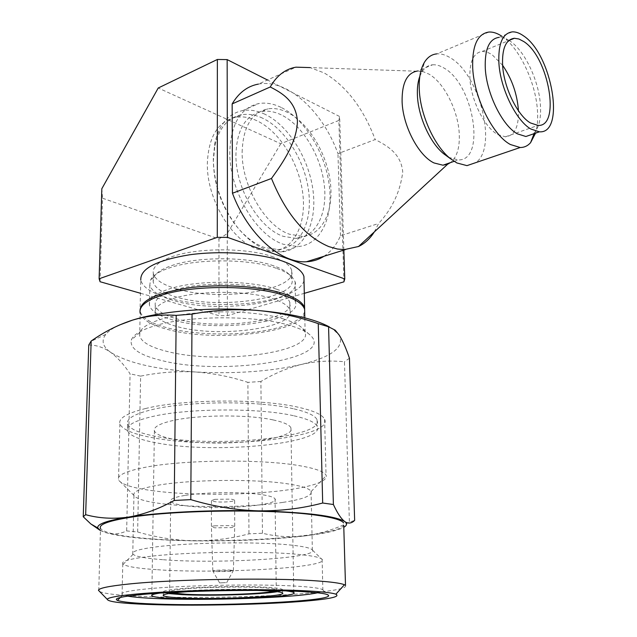 <?xml version="1.0" encoding="UTF-8"?>
<svg xmlns="http://www.w3.org/2000/svg" width="637" height="637" viewBox="0 0 637 637"><rect width="100%" height="100%" fill="white"/><g stroke="black" fill="none" stroke-linecap="round" stroke-linejoin="round"><path stroke-width="0.48" stroke-dasharray="3.19 2.39" d="M304.016 280.702C301.938 287.566 293.275 293.267 278.027 297.79C248.096 306.763 198.211 306.843 167.642 297.845C151.717 293.187 142.768 287.303 140.793 280.184L140.029 310.561M304.677 311.668C302.575 318.054 293.832 323.357 278.465 327.585C248.303 335.97 198.067 336.137 167.252 327.832C151.208 323.54 142.186 318.094 140.18 311.485M343.861 250.078L339.648 116.523L267.468 79.999M343.916 281.841L338.86 120.449L339.648 116.523M140.538 293.283L218.969 315.673L227.409 315.657L304.287 293.339M338.86 120.449L280.766 143.747L158.231 88.002M280.766 143.747L227.234 233.564L227.409 315.657M100.065 281.729L102.549 198.218L218.969 239.01L218.969 315.673M218.969 239.01L227.234 233.564M101.824 188.727L102.549 198.218M419.839 76.265L421.821 72.124C424.561 67.673 428.128 65.237 432.515 64.815L417.474 71.026L422.53 71.408L429.067 74.155C444.14 82.802 458.043 110.472 459.221 133.34C459.93 147.458 457.008 157.212 450.455 162.618M374.277 231.964L378.601 223.491C392.265 208.729 400.307 191.562 402.735 171.998C401.071 153.366 386.842 145.57 375.193 139.551L337.96 153.652C322.999 111.547 287.327 78.407 258.351 84.108L295.942 67.172M422.53 71.408L310.084 67.594L324.122 72.905C346.337 86.059 363.361 108.274 375.193 139.551M432.515 64.815C436.154 64.52 439.984 65.603 444.021 68.055C473.864 84.387 486.182 161.01 458.266 159.911L449.364 157.57L447.102 156.256M488.921 32.041L436.719 53.89C441.035 53.524 445.589 54.846 450.391 57.84C480.051 74.728 497.871 148.246 475.64 162.682M281.188 114.827C274.523 111.642 268.097 110.52 261.918 111.467C245.476 115.13 236.813 129.582 235.921 154.831C235.451 188.464 259.068 228.301 283.162 236.303L296.285 238.445C316.326 237.171 327.936 212.846 324.161 183.926C320.522 155.014 302.193 124.971 281.188 114.827M242.132 152.307C242.984 126.962 251.607 112.478 268.01 108.847C274.189 107.916 280.599 109.054 287.255 112.271C308.236 122.503 326.574 152.697 330.253 181.72C334.075 210.759 322.529 235.149 302.535 236.383L289.429 234.201C265.366 226.119 241.718 186.068 242.132 152.307M501.757 36.182L502.195 36.476C519.219 47.807 535.335 81.711 537.365 109.357C538.122 118.609 537.509 126.54 535.542 133.157M264.976 114.262C257.3 110.639 249.887 109.405 242.737 110.575C228.611 113.402 219.311 124.231 214.852 143.062L213.284 158.979C213.905 184.396 222.066 207.312 237.768 227.72C246.79 238.708 256.4 246.049 266.6 249.752L281.013 251.973C303.833 250.548 317.138 223.348 313.101 191.188C309.208 159.027 288.744 125.593 264.976 114.262M281.06 107.39C273.408 103.68 266.027 102.39 258.909 103.52C240.555 107.677 230.849 123.912 229.79 152.211C229.185 190.304 256.09 235.459 283.29 244.25L297.638 246.583C320.347 245.261 333.446 217.87 329.281 185.375C325.26 152.888 304.765 119.008 281.06 107.39M509.082 40.442L510.118 41.118C524.641 50.769 538.552 80.087 540.327 103.935C541.331 117.065 539.404 126.588 534.547 132.496L532.882 134.081M512.355 31.866L499.042 37.36L503.859 37.989L508.971 40.37M262.651 118.203C255.381 114.803 248.35 113.649 241.574 114.748C228.006 117.439 219.096 127.798 214.828 145.833L213.339 160.986C213.928 185.168 221.692 206.977 236.638 226.398C245.221 236.86 254.386 243.86 264.132 247.403L278.066 249.545C299.828 248.127 312.552 222.178 308.682 191.474C304.948 160.771 285.352 128.921 262.651 118.203M256.799 120.688C249.521 117.312 242.482 116.181 235.69 117.296C217.958 121.38 208.506 136.764 207.343 163.43C206.563 199.166 231.995 241.264 258.073 249.417L272.031 251.519C293.832 250.062 306.628 224.184 302.79 193.592C299.103 163.008 279.524 131.31 256.799 120.688M502.593 65.269L491.891 54.479L486.939 52.027L482.265 51.39C473.442 52.712 469.326 61.821 469.915 78.717C471.054 100.519 484.709 127.591 497.696 134.495L505.388 136.812C514.465 135.792 518.813 127.121 518.454 110.79M323.954 256.289C331.017 251.679 336.527 244.839 340.492 235.77L378.601 223.491M340.492 235.77L337.96 153.652M272.954 419.887C247.904 414.368 197.661 414.719 172.42 420.651C159.29 423.709 153.286 427.132 154.401 430.923C156.065 434.545 163.414 437.515 176.449 439.825C218.141 447.747 297.503 439.976 290.918 427.825C289.548 424.791 283.561 422.148 272.954 419.887M159.863 593.103L170.485 591.9C196.737 589.4 249.163 588.492 275.176 590.061L285.933 590.905M293.211 408.707C258.741 400.538 186.689 400.968 151.725 409.695C134.16 414.026 126.134 418.812 127.647 424.067C130.052 429.41 140.618 433.725 159.346 437.03C217.336 447.994 325.73 437.245 317.067 419.767C315.219 415.595 307.265 411.908 293.211 408.707M293.339 415.674C258.821 407.72 186.625 408.174 151.614 416.717C134.017 420.953 125.983 425.627 127.496 430.747C129.908 435.963 140.49 440.175 159.25 443.376C217.336 454.038 325.889 443.487 317.226 426.448C315.379 422.379 307.416 418.788 293.339 415.674M277.286 591.677C281.49 590.953 283.218 590.236 282.462 589.52C281.275 588.588 275.98 587.84 266.553 587.274C244.656 585.913 201.292 586.653 179.252 588.795C167.635 589.91 162.331 591.056 163.343 592.227L168.638 593.58M153.668 490.848C133.674 488.221 122.033 484.701 118.761 480.266L118.546 479.836C116.866 475.377 125.545 471.245 144.575 467.439C182.835 459.667 262.675 458.919 300.314 465.83C315.49 468.498 324.066 471.603 326.048 475.13L326.248 475.56C327.092 480.959 315.761 485.513 292.248 489.224C254.306 495.22 192.549 495.992 153.668 490.848M145.626 408.508C126.843 413.182 118.259 418.326 119.883 423.955C122.511 429.792 134.049 434.49 154.488 438.057C217.209 449.802 333.836 438.256 324.615 419.313C322.64 414.854 314.16 410.897 299.175 407.449C262.022 398.523 183.384 398.977 145.626 408.508M172.476 593.039L169.641 592.123C168.733 591.072 173.519 590.045 183.997 589.042C203.729 587.139 242.243 586.478 261.879 587.68C270.399 588.19 275.192 588.859 276.259 589.703C276.824 590.22 275.901 590.746 273.496 591.271M184.762 495.451C174.506 497.202 169.816 499.137 170.684 501.247C171.926 503.19 177.42 504.759 187.167 505.961C218.953 510.189 280.2 505.483 275.049 498.882C273.99 497.186 269.292 495.737 260.947 494.543C241.718 491.7 204.071 492.138 184.762 495.451M282.693 502.418C250.222 507.283 196.522 507.984 163.335 503.899C146.279 501.821 136.509 499.034 134.033 495.538L133.953 495.379C132.496 491.812 140.068 488.507 156.662 485.466C189.372 479.406 256.233 478.698 288.529 483.969C301.842 486.063 309.359 488.523 311.071 491.366L311.159 491.517C312.273 495.769 302.782 499.4 282.693 502.418M162.602 559.684C145.945 558.418 136.103 556.634 133.077 554.333L132.767 553.983C131.262 551.515 138.922 549.166 155.746 546.936C188.91 542.485 256.815 541.506 289.54 544.938C303.037 546.291 310.641 547.955 312.361 549.914L312.584 550.264C317.409 558.235 216.532 564.127 162.602 559.684M214.749 499.336L231.303 499.129L234.639 500.125C235.881 501.574 221.915 502.657 214.9 501.669L211.444 500.65L214.749 499.336M214.717 525.828L231.374 525.597L234.735 526.441C234.934 526.871 233.795 527.253 231.319 527.603L214.876 527.826L211.396 526.966C211.205 526.544 212.312 526.17 214.717 525.828M156.32 569.653C137.831 568.411 126.795 566.611 123.212 564.271L122.774 563.833C121.11 561.332 129.494 558.928 147.927 556.611C184.698 551.929 261.003 550.79 297.216 554.301C311.939 555.663 320.244 557.335 322.123 559.31L322.41 559.748C326.781 567.917 216.015 574.025 156.32 569.653M230.411 570.131L233.373 570.633L230.371 571.381L215.903 571.62L212.838 571.071C211.994 570.314 224.343 569.645 230.411 570.131M127.639 596.128L122.089 594.385C120.393 592.529 128.825 590.682 147.386 588.851C184.419 585.14 261.345 583.826 297.798 586.239C312.632 587.171 320.984 588.365 322.855 589.83L323.206 590.332C323.27 591.152 321.39 591.972 317.56 592.792M225.609 582.608L219.622 582.911L225.609 582.608M99.722 591.622C104.946 593.788 118.888 595.372 141.549 596.391C187.748 598.493 259.466 597.188 304.43 593.493C333.692 591.088 347.38 588.381 345.501 585.379M283.871 319.089C253.645 309.423 191.657 309.463 161.097 319.304C148.787 323.134 141.725 327.498 139.909 332.395L139.694 336.081C141.725 342.284 150.81 347.388 166.95 351.393C217.591 364.842 313.006 352.81 305.115 332.323L302.862 328.7C299.486 325.109 293.155 321.908 283.871 319.089M154.417 325.921C188.098 315.188 257.181 315.124 290.416 325.634C300.64 328.7 307.56 332.164 311.175 336.041C334.059 359.555 221.342 376.021 161.503 360.494C139.734 355.223 129.661 348.431 131.286 340.126C133.157 334.831 140.865 330.101 154.417 325.921M272.071 290.48C247.379 282.048 197.932 282 173.057 290.488C160.142 294.859 154.218 299.852 155.277 305.465C156.885 310.856 164.123 315.339 176.99 318.914C218.101 331.129 296.428 320.483 289.795 302.416C288.418 297.917 282.51 293.944 272.071 290.48M172.961 298.634C197.892 290.289 247.443 290.313 272.174 298.578C282.637 301.962 288.561 305.864 289.939 310.275C296.571 327.991 218.101 338.47 176.911 326.51C164.02 323.015 156.766 318.619 155.157 313.332C154.09 307.822 160.022 302.917 172.961 298.634M276.139 268.233C249.505 258.526 195.734 258.399 168.877 268.097C158.82 271.601 152.673 275.622 150.451 280.169L149.814 285.058C151.558 291.244 159.433 296.388 173.439 300.473C217.886 314.36 302.233 302.384 295.114 281.761L292.112 276.952C288.887 273.711 283.569 270.805 276.139 268.233M276.434 289.174C249.68 279.954 195.607 279.89 168.614 289.174C154.695 293.912 148.317 299.31 149.464 305.37C151.224 311.27 159.139 316.159 173.216 320.045C217.886 333.223 302.623 321.709 295.496 302.057C294.015 297.216 287.661 292.924 276.434 289.174M273.607 265.812C248.175 256.52 197.08 256.392 171.449 265.677C161.846 269.029 155.969 272.883 153.812 277.246L153.175 282.016C154.831 287.94 162.308 292.869 175.613 296.802C218.005 310.211 298.649 298.673 291.818 278.871L288.895 274.181C285.798 271.067 280.702 268.281 273.607 265.812M273.488 257.045C248.104 247.562 197.136 247.403 171.552 256.854C158.31 261.696 152.235 267.245 153.318 273.496C154.966 279.539 162.427 284.564 175.701 288.585C218.005 302.272 298.49 290.552 291.658 270.359C290.241 265.358 284.182 260.923 273.488 257.045M188.138 591.646C211.516 590.236 234.806 589.83 257.993 590.435M98.759 590.634L100.495 528.431C103.799 532.604 117.837 535.828 142.6 538.098C211.85 544.866 336.527 537.692 343.733 525.374M100.439 530.533L105.766 532.667C123.474 537.445 152.912 540.168 194.094 540.845C235.204 541.331 272.095 539.698 304.773 535.94C324.512 533.543 337.522 530.661 343.789 527.301M99.722 530.095L105.766 532.667C113.131 534.658 120.09 534.077 126.659 530.924L137.64 531.975C156.344 537.437 175.159 540.391 194.094 540.845C213.013 540.909 231.303 538.576 248.971 533.846L262.452 533.241C275.909 536.593 290.01 537.501 304.773 535.94C319.551 533.989 334.425 529.411 349.402 522.213L354.65 520.357M262.452 533.241L260.899 381.483C273.735 373.752 287.207 368.075 301.309 364.468C315.426 361.203 329.815 360.303 344.45 361.76L349.402 522.213M137.64 531.975L140.626 376.133C158.78 372.422 176.935 371.029 195.081 371.96C213.212 373.242 230.817 376.714 247.897 382.367L248.971 533.846M88.758 345.023C96.338 345.007 103.608 347.42 110.583 352.277C117.534 357.484 124.032 364.667 130.083 373.815L126.659 530.924M119.119 325.157C112.86 328.079 108.425 331.144 105.814 334.353C101.044 340.62 102.637 346.6 110.583 352.277C127.376 362.859 155.547 369.42 195.081 371.96C234.583 374.07 269.992 371.578 301.309 364.468C332.068 356.855 344.721 347.101 339.266 335.205L333.032 329.194L329.345 326.916M349.442 358.241L344.45 361.76M260.899 381.483L247.897 382.367M140.626 376.133L130.083 373.815M139.694 336.081L140.148 313.062C142.155 319.647 151.184 325.077 167.236 329.345C213.952 342.499 300.951 333.071 304.709 313.229M421.821 72.124L424.441 62.283M261.918 111.467L268.01 108.847M242.737 110.575L258.909 103.52M214.828 145.833L214.852 143.062M235.69 117.296L241.574 114.748M454.109 161.344L458.266 159.911M296.285 238.445L302.535 236.383M509.743 40.872L509.043 40.457M508.939 40.394L501.813 36.213M281.013 251.973L297.638 246.583M534.547 132.496L534.093 133.666M236.638 226.398L237.768 227.72M272.031 251.519L278.066 249.545M505.388 136.812L537.962 125.401M482.265 51.39L508.7 40.593M163.343 592.227L163.311 595.062M119.883 423.955L118.546 479.836M170.684 501.247L169.641 592.123M133.953 495.379L132.767 553.983M133.077 554.333L123.212 564.271M233.373 570.633L234.735 526.441L234.639 500.125M122.774 563.833L122.089 594.385M226.621 582.751L233.341 570.609M122.869 594.878L120.329 597.474M154.401 430.923L151.829 595.818M290.918 427.825L293.761 591.184M127.647 424.067L127.496 430.747M317.067 419.767L317.226 426.448M282.462 589.52L282.51 592.943M324.615 419.313L326.048 475.13M275.049 498.882L276.259 589.703M134.033 495.538L118.761 480.266M311.159 491.517L326.248 475.56M311.071 491.366L312.361 549.914M211.444 500.65L211.396 526.966L212.854 571.102M312.584 550.264L322.41 559.748M322.123 559.31L322.855 589.83M219.622 582.911L212.838 571.071M323.206 590.332L327.792 594.807M333.032 329.194L335.189 330.173M105.814 334.353L90.876 341.392M139.909 332.395L131.286 340.126M302.862 328.7L311.175 336.041M304.812 317.847L305.115 332.323M289.795 302.416L289.939 310.275M155.277 305.465L155.157 313.332M149.814 285.058L149.464 305.37M295.114 281.761L295.496 302.057M153.812 277.246L150.451 280.169M288.895 274.181L292.112 276.952M153.318 273.496L153.175 282.016M291.658 270.359L291.818 278.871"/><path stroke-width="0.96" d="M267.468 79.999L227.154 59.599L227.536 237.378L344.768 278.926L343.861 250.078M344.768 278.926L343.916 281.841L304.287 293.339M140.793 280.184C140.044 268.79 156.256 260.334 189.428 254.808C221.015 250.397 260.334 253.239 282.939 261.25C295.273 265.709 302.272 270.789 303.929 276.482L304.016 280.702M227.536 237.378L217.281 237.354L99.117 278.775L100.065 281.729L140.538 293.283M227.154 59.599L217.36 59.472L217.281 237.354M99.117 278.775L101.824 188.727L158.231 88.002L217.36 59.472M140.029 310.561C140.578 300.146 157.474 292.494 190.718 287.613C222.321 283.712 261.059 286.347 283.457 293.625C295.894 297.758 302.933 302.464 304.597 307.751L304.677 311.668M450.455 162.618L447.652 164.211L442.97 165.206L433.996 162.945C418.628 155.786 402.903 126.07 402.106 101.793C401.836 83.105 406.963 72.841 417.474 71.026M447.102 156.256L443.981 153.995C430.421 143.444 418.318 117.12 417.434 95.709C417.06 88.065 417.864 81.584 419.839 76.265M475.64 162.682L466.969 165.636L456.856 162.945L450.558 158.764C434.681 146.422 420.348 115.257 419.305 89.992C418.772 78.2 420.484 68.963 424.441 62.283C427.61 57.187 431.703 54.384 436.719 53.89M535.542 133.157L530.581 142.68C527.739 145.897 524.267 147.513 520.182 147.513L510.364 144.511C492.998 135.394 474.31 98.337 472.734 68.621C471.937 45.975 477.328 33.785 488.921 32.041C492.942 31.794 497.226 33.18 501.757 36.182L501.813 36.213M532.882 134.081L525.875 136.509L517.316 133.818C502.545 125.8 486.748 94.141 485.306 68.78C484.534 49.28 489.112 38.801 499.042 37.36M498.914 63.381C498.062 43.746 502.537 33.243 512.355 31.866C515.787 31.715 519.45 33.005 523.335 35.728C551.992 53.954 565.815 133.945 539.412 131.819L530.924 129.056C516.273 120.895 500.467 88.917 498.914 63.381M530.43 122.933C517.666 115.711 504.002 87.986 502.633 65.818C501.86 48.643 505.778 39.462 514.385 38.276L518.948 39.008L523.813 41.58C548.815 57.29 560.95 127.249 537.962 125.401L530.43 122.933M310.084 67.594L295.942 67.172C285.241 69.051 276.681 75.652 270.247 86.974C281.976 93.01 296.014 101.084 297.431 121.245C296.866 142.21 283.218 162.228 271.481 178.456C285.925 213.849 305.083 236.582 328.955 246.646L337.307 248.995L344.211 249.64L358.52 246.511C364.826 243.477 370.081 238.628 374.277 231.964M271.481 178.456L232.465 193.242L232.155 103.911L270.247 86.974M258.351 84.108C247.498 86.13 238.771 92.731 232.155 103.911M232.465 193.242C247.745 234.408 280.861 263.599 306.437 261.751C312.878 261.457 318.715 259.641 323.954 256.289M518.454 110.79C517.268 94.149 511.981 78.972 502.593 65.269M257.993 590.435L266.592 590.794C276.02 591.327 281.331 592.044 282.51 592.943C288.235 596.447 218.634 599.807 182.317 597.976C171.09 597.466 164.752 596.686 163.303 595.643C162.292 594.52 167.595 593.413 179.22 592.33L188.138 591.646M168.638 593.58L182.341 594.663C210.465 596.097 261.64 594.512 277.286 591.677M273.496 591.271C262.078 593.995 212.925 595.675 186.498 594.297L172.476 593.039M317.56 592.792C295.226 597.817 206.269 600.858 155.898 598.525C143.118 597.968 133.69 597.172 127.639 596.128M152.466 603.932C133.547 603.191 121.882 602.013 117.455 600.404C113.091 598.446 121.611 596.439 143.03 594.393C182.055 590.642 263.71 589.233 302.065 591.582C319.527 592.609 328.381 593.947 328.612 595.611C330.197 601.551 215.003 606.639 152.466 603.932M299.151 601.615C328.604 599.337 340.835 596.869 335.866 594.202C332.371 592.904 323.437 591.837 309.064 591.001C278.958 589.273 225.426 589.313 180.908 591.224C136.326 593.127 107.518 596.543 107.287 599.385C108.123 601.726 121.325 603.39 146.908 604.394C189.882 606.082 257.268 604.832 299.151 601.615M343.733 525.374L345.501 585.379L344.426 584.758C340.827 583.197 331.328 581.884 315.904 580.833C271.489 577.584 174.188 579.192 128.801 584.025C108.8 586.096 98.687 588.206 98.472 590.34L99.722 591.622M343.662 522.913C341.416 519.856 331.67 517.188 314.415 514.919C270.614 508.844 174.936 510.03 130.203 517.348C108.417 520.851 98.512 524.546 100.495 528.431M304.709 313.229L304.629 309.327C302.973 304.056 295.918 299.366 283.489 295.257C253.43 284.978 191.825 284.914 161.44 295.305C145.961 300.529 138.866 306.445 140.148 313.062M285.933 590.905C290.392 591.407 293.004 591.972 293.784 592.601C300.425 596.797 218.133 600.755 174.825 598.621C161.265 598.008 153.597 597.076 151.829 595.818C150.921 594.934 153.597 594.034 159.863 593.103M343.789 527.301C346.632 525.66 347.261 524.012 345.7 522.348L344.816 521.615C335.619 515.938 306.692 512.347 258.017 510.834C212.121 509.704 158.541 512.371 128.196 517.133C106.92 520.548 96.792 524.163 97.811 527.977L100.439 530.533M335.189 330.173L339.266 335.205C342.794 340.883 346.186 348.558 349.442 358.241L354.65 520.357C351.958 523.112 349.028 523.741 345.843 522.252L344.816 521.615C341.209 518.924 337.403 513.223 333.398 504.512L322.68 503.023C301.986 508.485 280.431 511.097 258.017 510.834C235.586 510.11 213.18 506.367 190.805 499.631L174.243 500.467C158.605 509.09 143.253 514.648 128.196 517.133C113.179 519.155 98.998 518.343 85.661 514.688L83.24 516.742L90.788 523.909L99.722 530.095M335.221 330.205L328.573 326.789L333.398 504.512M322.68 503.023L318.261 323.652C298.188 316.661 277.485 312.218 256.162 310.33C234.83 308.849 213.459 310.108 192.048 314.113L190.805 499.631M83.24 516.742L88.758 345.023L91.147 341.058L85.661 514.688M174.243 500.467L176.21 315.379C161.392 314.28 146.797 315.872 132.432 320.156C118.076 324.822 104.309 331.789 91.147 341.058M328.573 326.789L318.261 323.652M329.345 326.916C314.344 318.771 289.946 313.245 256.162 310.33C212.432 306.771 161.464 310.952 132.432 320.156L119.119 325.157M192.048 314.113L176.21 315.379M303.929 276.482L304.597 307.751M447.652 164.211L358.52 246.511M306.437 261.751L345.334 249.624M442.97 165.206L454.109 161.344M443.981 153.995L450.558 158.764M466.969 165.636L520.182 147.513M534.093 133.666L530.581 142.68M525.875 136.509L539.412 131.819M508.7 40.593L514.385 38.276M163.311 595.062L163.303 595.643M120.329 597.474L117.455 600.404M335.866 594.202L344.426 584.758M293.761 591.184L293.784 592.601M327.792 594.807L328.612 595.611M107.287 599.385L98.472 590.34M97.811 527.977L90.78 523.917M304.629 309.327L304.812 317.847"/></g></svg>
